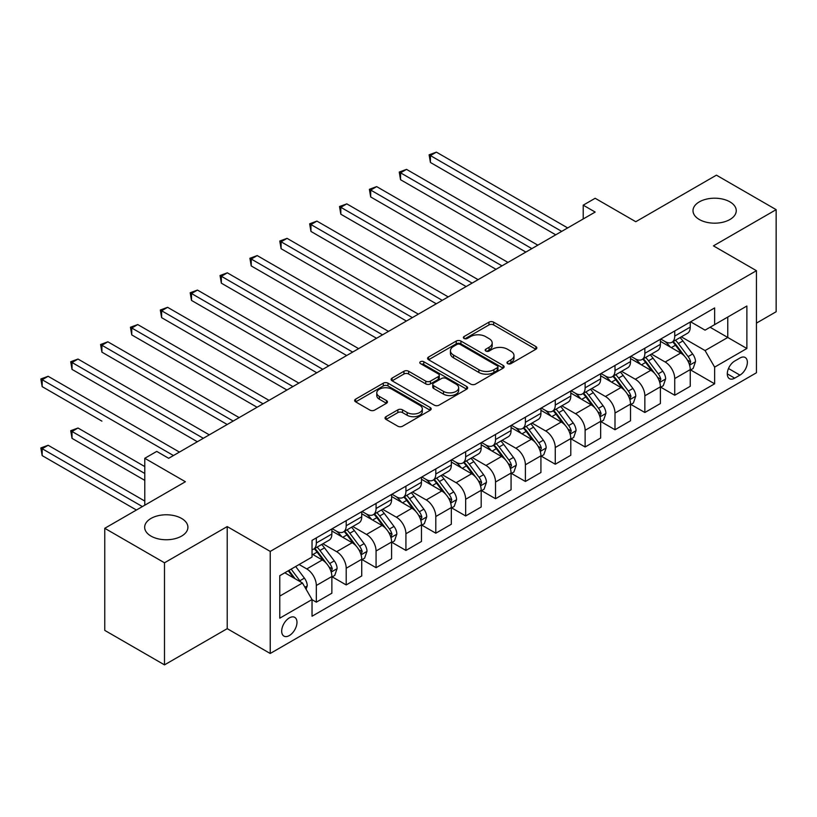 <?xml version="1.0" encoding="UTF-8"?>
<svg xmlns="http://www.w3.org/2000/svg" width="817" height="817" viewBox="0 0 817 817"><rect width="100%" height="100%" fill="white"/><g stroke="black" fill="none" stroke-linecap="round" stroke-linejoin="round"><path stroke-width="1.23" d="M507.663 363.636A2.318 1.338 0 0 0 510.942 363.636L535.86 349.257A3.319 1.92 0 0 0 536.83 347.899A3.319 1.92 0 0 0 535.86 346.541L493.652 322.174A3.319 1.92 0 0 0 488.964 322.174L464.046 336.563A2.318 1.338 0 0 0 463.362 337.503A2.318 1.338 0 0 0 464.046 338.452A2.318 1.338 0 0 0 467.324 338.452L470.551 336.594A10.611 6.127 0 0 1 485.564 336.594L489.077 338.626A10.611 6.127 0 0 1 492.181 342.956A10.611 6.127 0 0 1 489.077 347.286L485.849 349.155A2.318 1.338 0 0 0 485.175 350.095A2.318 1.338 0 0 0 485.849 351.044A2.318 1.338 0 0 0 489.138 351.044L492.355 349.186A10.611 6.127 0 0 1 507.367 349.186L510.891 351.218A10.611 6.127 0 0 1 513.995 355.548A10.611 6.127 0 0 1 510.891 359.878L507.663 361.747A2.318 1.338 0 0 0 506.979 362.687A2.318 1.338 0 0 0 507.663 363.636L507.663 361.747M181.578 518.438A21.63 12.49 0 0 0 158.008 515.731A21.63 12.49 0 0 0 144.66 527.271A21.63 12.49 0 0 0 150.992 536.095A21.63 12.49 0 0 0 174.562 538.801A21.63 12.49 0 0 0 187.91 527.271A21.63 12.49 0 0 0 181.578 518.438M729.918 201.86A21.63 12.49 0 0 0 706.348 199.154A21.63 12.49 0 0 0 693 210.684A21.63 12.49 0 0 0 699.332 219.518A21.63 12.49 0 0 0 722.902 222.224A21.63 12.49 0 0 0 736.25 210.684A21.63 12.49 0 0 0 729.918 201.86M289.33 635.555A10.815 6.24 120 0 0 296.397 626.026A10.815 6.24 120 0 0 294.743 617.366A10.815 6.24 120 0 0 289.33 617.897A10.815 6.24 120 0 0 282.273 627.425A10.815 6.24 120 0 0 283.928 636.096A10.815 6.24 120 0 0 289.33 635.555M386.002 416.68A3.319 1.92 0 0 0 385.032 418.038A3.319 1.92 0 0 0 386.002 419.387L397.848 426.229A3.319 1.92 0 0 0 402.536 426.229L430.212 410.246A3.319 1.92 0 0 0 431.182 408.898A3.319 1.92 0 0 0 430.212 407.54L387.993 383.173A3.319 1.92 0 0 0 383.306 383.173L355.63 399.145A3.319 1.92 0 0 0 354.66 400.504A3.319 1.92 0 0 0 355.63 401.852L369.938 410.114A3.319 1.92 0 0 0 374.625 410.114L386.472 403.281A3.319 1.92 0 0 0 387.442 401.923A3.319 1.92 0 0 0 386.472 400.565L379.374 396.47A8.875 5.127 0 0 1 376.78 392.854A8.875 5.127 0 0 1 382.254 388.116A8.875 5.127 0 0 1 391.925 389.229L419.713 405.273A8.875 5.127 0 0 1 422.318 408.898A8.875 5.127 0 0 1 416.833 413.627A8.875 5.127 0 0 1 407.172 412.514L402.536 409.848A3.319 1.92 0 0 0 397.848 409.848L386.002 416.68L386.002 419.387M756.44 323.113L776.15 311.737L776.15 209.652L716.417 175.165L635.779 221.724L595.164 198.276L583.215 205.169L595.164 212.063L168.68 458.296L156.731 451.403L144.783 458.296L144.783 505.202M164.493 562.79L164.493 664.864L227.218 628.661L227.218 526.577L164.493 562.79L104.76 528.303L185.398 481.744L144.783 458.296M227.218 526.577L270.223 551.414L756.44 270.693L756.44 372.777L270.223 653.488L270.223 551.414M776.15 209.652L713.435 245.866L756.44 270.693M470.786 384.123A3.319 1.92 0 0 0 475.474 384.123L503.149 368.14A3.319 1.92 0 0 0 504.12 366.782A3.319 1.92 0 0 0 503.149 365.434L460.931 341.057A3.319 1.92 0 0 0 456.243 341.057L428.568 357.039A3.319 1.92 0 0 0 427.597 358.387A3.319 1.92 0 0 0 428.568 359.746L470.786 384.123M421.409 364.137A2.318 1.338 0 0 1 423.757 364.464L466.64 389.219L439.005 405.171A3.319 1.92 0 0 1 434.317 405.171L392.099 380.804L392.099 378.097A3.319 1.92 0 0 0 391.129 379.445A3.319 1.92 0 0 0 392.099 380.804M392.099 378.097L403.945 371.255A3.319 1.92 0 0 1 408.633 371.255L425.759 381.141A3.319 1.92 0 0 0 430.447 381.141L438.3 376.606A3.319 1.92 0 0 0 439.27 375.248A3.319 1.92 0 0 0 438.3 373.9L420.479 363.606A2.318 1.338 0 0 1 419.795 362.656A2.318 1.338 0 0 1 421.235 361.42A2.318 1.338 0 0 1 423.757 361.706L466.681 386.492A3.319 1.92 0 0 1 467.651 387.84A3.319 1.92 0 0 1 466.681 389.198L466.681 386.492M164.493 664.864L104.76 630.387L104.76 528.303M739.957 358.009L734.697 361.053A10.478 6.046 120 0 0 727.855 370.275A10.478 6.046 120 0 0 729.458 378.669A10.478 6.046 120 0 0 734.697 378.148L739.957 375.115A10.478 6.046 120 0 0 746.799 365.883A10.478 6.046 120 0 0 745.186 357.499A10.478 6.046 120 0 0 739.957 358.009M690.61 321.806L705.071 330.15L714.63 324.635L714.63 307.938L312.033 540.374L312.033 557.061L279.782 575.689L279.782 618.173L312.033 599.555L312.033 616.243L714.63 383.806L714.63 367.119L705.071 350.564L681.317 336.849M714.63 324.635L746.881 306.007L746.881 348.491L714.63 367.119M227.218 628.661L270.223 653.488M583.215 205.169L583.215 218.966M710.085 327.249L727.763 337.462L727.763 317.047L746.881 306.007M705.071 350.564L727.763 337.462L746.881 348.491M279.782 596.104L302.474 583.001L284.796 572.788M312.033 599.688L316.332 602.17L316.332 585.483A13.511 7.802 -120 0 0 306.773 568.928L299.134 564.516M316.332 602.17L331.865 593.203L331.865 576.516A13.511 7.802 -120 0 0 322.307 559.962L312.033 554.028M332.223 576.863L346.204 584.931L346.204 568.244A13.511 7.802 -120 0 0 336.645 551.689L322.919 543.765M346.204 584.931L361.727 575.965L361.727 559.277A13.511 7.802 -120 0 0 352.168 542.723L331.865 530.999M362.084 559.614L376.065 567.692L376.065 550.995A13.511 7.802 -120 0 0 366.506 534.441L352.791 526.516M376.065 567.692L391.598 558.726L391.598 542.028A13.511 7.802 -120 0 0 382.039 525.474L361.727 513.75M391.956 542.376L405.926 550.444L405.926 533.756A13.511 7.802 -120 0 0 396.378 517.202L382.652 509.277M405.926 550.444L421.46 541.477L421.46 524.79A13.511 7.802 -120 0 0 411.901 508.235L391.598 496.511M421.817 525.127L435.798 533.205L435.798 516.507A13.511 7.802 -120 0 0 426.239 499.953L412.514 492.038M435.798 533.205L451.331 524.238L451.331 507.541A13.511 7.802 -120 0 0 441.772 490.986L421.46 479.262M451.689 507.888L465.659 515.956L465.659 499.269A13.511 7.802 -120 0 0 456.111 482.714L442.385 474.789M465.659 515.956L481.193 506.989L481.193 490.302A13.511 7.802 -120 0 0 471.634 473.748L451.331 462.024M481.55 490.649L495.531 498.717L495.531 482.02A13.511 7.802 -120 0 0 485.972 465.476L472.246 457.551M495.531 498.717L511.064 489.751L511.064 473.053A13.511 7.802 -120 0 0 501.505 456.509L481.193 444.775M511.422 473.4L525.392 481.468L525.392 464.781A13.511 7.802 -120 0 0 515.833 448.227L502.118 440.302M525.392 481.468L540.925 472.502L540.925 455.815A13.511 7.802 -120 0 0 531.367 439.26L511.064 427.536M541.283 456.162L555.264 464.23L555.264 447.542A13.511 7.802 -120 0 0 545.705 430.988L531.979 423.063M555.264 464.23L570.787 455.263L570.787 438.576A13.511 7.802 -120 0 0 561.238 422.021L540.925 410.297M571.154 438.913L585.125 446.991L585.125 430.293A13.511 7.802 -120 0 0 575.566 413.739L561.851 405.824M585.125 446.991L600.658 438.024L600.658 421.327A13.511 7.802 -120 0 0 591.099 404.772L570.787 393.048M601.016 421.674L614.997 429.742L614.997 413.055A13.511 7.802 -120 0 0 605.438 396.5L591.712 388.575M614.997 429.742L630.52 420.775L630.52 404.088A13.511 7.802 -120 0 0 620.971 387.534L600.658 375.81M630.877 404.435L644.858 412.503L644.858 395.806A13.511 7.802 -120 0 0 635.299 379.251L621.584 371.337M644.858 412.503L660.391 403.537L660.391 386.839A13.511 7.802 -120 0 0 650.832 370.285L630.52 358.561M660.749 387.187L674.73 395.254L674.73 378.567A13.511 7.802 -120 0 0 665.171 362.013L651.445 354.088M674.73 395.254L690.253 386.288L690.253 369.601A13.511 7.802 -120 0 0 680.694 353.046L660.391 341.322M660.749 339.045L665.171 341.598A13.511 7.802 -120 0 0 671.921 342.262A13.511 7.802 -120 0 0 674.73 336.083L674.73 330.977M630.877 356.283L635.299 358.837A13.511 7.802 -120 0 0 642.06 359.511A13.511 7.802 -120 0 0 644.858 353.322L644.858 348.216M601.016 373.532L605.438 376.086A13.511 7.802 -120 0 0 612.199 376.749A13.511 7.802 -120 0 0 614.997 370.561L614.997 365.465M571.154 390.771L575.566 393.324A13.511 7.802 -120 0 0 582.327 393.998A13.511 7.802 -120 0 0 585.125 387.809L585.125 382.703M541.283 408.02L545.705 410.573A13.511 7.802 -120 0 0 552.466 411.237A13.511 7.802 -120 0 0 555.264 405.048L555.264 399.942M511.422 425.259L515.833 427.812A13.511 7.802 -120 0 0 522.594 428.486A13.511 7.802 -120 0 0 525.392 422.297L525.392 417.191M481.55 442.508L485.972 445.051A13.511 7.802 -120 0 0 492.733 445.725A13.511 7.802 -120 0 0 495.531 439.536L495.531 434.43M451.689 459.746L456.111 462.299A13.511 7.802 -120 0 0 462.861 462.963A13.511 7.802 -120 0 0 465.659 456.785L465.659 451.678M421.817 476.985L426.239 479.538A13.511 7.802 -120 0 0 433 480.212A13.511 7.802 -120 0 0 435.798 474.023L435.798 468.917M391.956 494.234L396.378 496.787A13.511 7.802 -120 0 0 403.128 497.451A13.511 7.802 -120 0 0 405.926 491.262L405.926 486.166M362.084 511.473L366.506 514.026A13.511 7.802 -120 0 0 373.267 514.7A13.511 7.802 -120 0 0 376.065 508.511L376.065 503.405M332.223 528.722L336.645 531.275A13.511 7.802 -120 0 0 343.395 531.938A13.511 7.802 -120 0 0 346.204 525.75L346.204 520.643M690.61 369.948L714.63 383.806M671.921 342.262L687.454 333.295A13.511 7.802 -120 0 0 690.253 327.117L690.253 322.01M642.06 359.511L657.593 350.544A13.511 7.802 -120 0 0 660.391 344.355L660.391 339.249M612.199 376.749L627.722 367.783A13.511 7.802 -120 0 0 630.52 361.594L630.52 356.498M582.327 393.998L597.86 385.032A13.511 7.802 -120 0 0 600.658 378.843L600.658 373.737M552.466 411.237L567.989 402.27A13.511 7.802 -120 0 0 570.787 396.082L570.787 390.986M522.594 428.486L538.127 419.519A13.511 7.802 -120 0 0 540.925 413.331L540.925 408.224M492.733 445.725L508.256 436.758A13.511 7.802 -120 0 0 511.064 430.569L511.064 425.463M462.861 462.963L478.394 453.997A13.511 7.802 -120 0 0 481.193 447.818L481.193 442.712M433 480.212L448.533 471.246A13.511 7.802 -120 0 0 451.331 465.057L451.331 459.951M403.128 497.451L418.661 488.484A13.511 7.802 -120 0 0 421.46 482.296L421.46 477.199M373.267 514.7L388.8 505.733A13.511 7.802 -120 0 0 391.598 499.544L391.598 494.438M343.395 531.938L358.929 522.972A13.511 7.802 -120 0 0 361.727 516.783L361.727 511.677M312.033 549.729A13.511 7.802 -120 0 0 313.534 549.177L329.067 540.211A13.511 7.802 -120 0 0 331.865 534.032L331.865 528.926M313.534 549.177A13.511 7.802 -120 0 0 316.332 542.999L316.332 537.892M302.474 583.001L312.033 599.555M508.593 363.963L510.891 362.636A10.611 6.127 0 0 0 513.995 358.306L513.995 355.548M492.181 342.956L492.181 345.714A10.611 6.127 0 0 1 489.077 350.044L486.779 351.371M535.819 349.278L493.652 324.931A3.319 1.92 0 0 0 488.964 324.931L464.965 338.779M503.109 368.171L460.931 343.824A3.319 1.92 0 0 0 456.243 343.824L428.608 359.776M497.287 367.732A2.318 1.338 0 0 0 497.962 366.782A2.318 1.338 0 0 0 497.287 365.842L460.226 344.447A2.318 1.338 0 0 0 456.948 344.447L453.547 346.408A10.611 6.127 0 0 0 450.433 350.738A10.611 6.127 0 0 0 453.547 355.078L478.874 369.703A10.611 6.127 0 0 0 493.887 369.703L497.287 367.732L497.287 370.489A2.318 1.338 0 0 0 497.962 369.55L497.962 366.782M450.433 350.738L450.433 353.495A10.611 6.127 0 0 0 453.547 357.836L453.547 355.078M497.287 370.489L493.887 372.46A10.611 6.127 0 0 1 478.874 372.46L453.547 357.836M392.15 380.824L403.945 374.012L403.945 371.255M439.27 375.248L439.27 378.005A3.319 1.92 0 0 1 438.3 379.364L430.447 383.898A3.319 1.92 0 0 1 425.759 383.898L408.633 374.012A3.319 1.92 0 0 0 403.945 374.012M443.519 391.394A8.875 5.127 0 0 0 453.19 392.507A8.875 5.127 0 0 0 458.664 387.779A8.875 5.127 0 0 0 456.07 384.153L446.276 378.496A3.319 1.92 0 0 0 441.588 378.496L433.725 383.03A3.319 1.92 0 0 0 432.755 384.388A3.319 1.92 0 0 0 433.725 385.747L443.519 391.394L443.519 394.151A8.875 5.127 0 0 0 453.19 395.265A8.875 5.127 0 0 0 458.664 390.536L458.664 387.779M432.755 384.388L432.755 387.146A3.319 1.92 0 0 0 433.725 388.504L433.725 385.747M443.519 394.151L433.725 388.504M422.318 408.898L422.318 411.656A8.875 5.127 0 0 1 416.833 416.384A8.875 5.127 0 0 1 407.172 415.281L402.536 412.605A3.319 1.92 0 0 0 397.848 412.605L386.043 419.417M376.78 392.854L376.78 395.612A8.875 5.127 0 0 0 379.374 399.237L379.374 396.47M386.431 403.302L379.374 399.237M430.171 410.277L387.993 385.93A3.319 1.92 0 0 0 383.306 385.93L355.681 401.882M690.253 370.152L693.122 368.498L695.512 361.594A8.956 5.168 -120 0 0 692.653 353.975L682.889 340.944A25.848 14.92 -120 0 0 680.071 337.564M670.359 347.082A25.848 14.92 -120 0 0 665.069 341.537M689.436 364.668L690.682 361.982A8.956 5.168 -120 0 0 688.118 356.6L678.355 343.559A25.848 14.92 -120 0 0 675.526 340.189M673.126 341.577A21.456 12.388 60 0 1 676.65 345.581L684.912 356.61M430.426 231.446L496.011 269.314L370.693 196.958L370.693 190.065L376.668 186.613L507.949 262.42M672.667 341.843A25.848 14.92 60 0 1 675.485 345.223L681.97 353.884M561.708 231.385L430.426 155.577L436.39 152.136L567.682 227.933M555.744 234.826L430.426 162.481L430.426 155.577L429.109 154.821L436.39 152.136M430.426 162.481L429.109 154.821M660.391 387.391L663.261 385.736L665.641 378.843A8.956 5.168 -120 0 0 662.791 371.214L653.028 358.183A25.848 14.92 -120 0 0 650.209 354.803M640.497 364.321A25.848 14.92 -120 0 0 635.207 358.786M659.574 381.907L660.81 379.221A8.956 5.168 -120 0 0 658.247 373.839L648.484 360.808A25.848 14.92 -120 0 0 645.665 357.427M643.255 358.816A21.456 12.388 60 0 1 646.778 362.819L655.04 373.849M400.555 248.695L466.139 286.553L340.822 214.207L340.822 207.304L346.796 203.862L478.088 279.659M642.795 359.082A25.848 14.92 60 0 1 645.614 362.462L652.109 371.122M630.52 404.64L633.389 402.985L635.779 396.082A8.956 5.168 -120 0 0 632.92 388.463L623.157 375.432A25.848 14.92 -120 0 0 620.338 372.052M610.626 381.559A25.848 14.92 -120 0 0 605.336 376.024M629.703 399.156L630.949 396.47A8.956 5.168 -120 0 0 628.385 391.077L618.622 378.046A25.848 14.92 -120 0 0 615.804 374.676M613.393 376.055A21.456 12.388 60 0 1 616.917 380.068L625.179 391.088M370.693 265.933L436.278 303.801L310.96 231.446L310.96 224.552L316.935 221.101L448.227 296.898M612.934 376.331A25.848 14.92 60 0 1 615.752 379.701L622.248 388.371M600.658 421.878L603.528 420.224L605.918 413.331A8.956 5.168 -120 0 0 603.058 405.702L593.295 392.671A25.848 14.92 -120 0 0 590.477 389.29M580.764 398.808A25.848 14.92 -120 0 0 575.474 393.273M599.841 416.394L601.077 413.708A8.956 5.168 -120 0 0 598.514 408.326L588.751 395.295A25.848 14.92 -120 0 0 585.932 391.915M583.532 393.304A21.456 12.388 60 0 1 587.045 397.307L595.307 408.337M340.822 283.182L406.406 321.04L281.089 248.695L281.089 241.791L287.063 238.35L418.355 314.147M583.062 393.569A25.848 14.92 60 0 1 585.891 396.95L592.376 405.61M531.847 248.623L400.555 172.826L406.529 169.374L537.821 245.171M525.872 252.075L400.555 179.72L400.555 172.826L399.237 172.06L406.529 169.374M400.555 179.72L399.237 172.06M501.985 265.862L369.376 189.309L376.668 186.613M370.693 196.958L369.376 189.309M472.114 283.111L339.515 206.548L346.796 203.862M340.822 214.207L339.515 206.548M570.787 439.127L573.657 437.473L576.046 430.569A8.956 5.168 -120 0 0 573.187 422.951L563.424 409.909A25.848 14.92 -120 0 0 560.605 406.539M550.893 416.047A25.848 14.92 -120 0 0 545.603 410.512M569.98 433.643L571.216 430.957A8.956 5.168 -120 0 0 568.652 425.565L558.889 412.534A25.848 14.92 -120 0 0 556.071 409.154M553.66 410.543A21.456 12.388 60 0 1 557.184 414.546L565.446 425.575M310.96 300.421L376.545 338.289L251.227 265.933L251.227 259.04L257.202 255.588L388.494 331.385M553.201 410.808A25.848 14.92 60 0 1 556.02 414.188L562.515 422.859M442.252 300.35L309.643 223.797L316.935 221.101M310.96 231.446L309.643 223.797M540.925 456.366L543.795 454.712L546.185 447.818A8.956 5.168 -120 0 0 543.325 440.189L533.562 427.158A25.848 14.92 -120 0 0 530.744 423.778M521.032 433.296A25.848 14.92 -120 0 0 515.741 427.751M540.108 450.882L541.344 448.196A8.956 5.168 -120 0 0 538.781 442.814L529.018 429.783A25.848 14.92 -120 0 0 526.199 426.403M523.799 427.791A21.456 12.388 60 0 1 527.322 431.795L535.584 442.824M281.089 317.66L346.674 355.528L221.356 283.182L221.356 276.279L227.33 272.827L358.622 348.634M523.329 428.057A25.848 14.92 60 0 1 526.158 431.437L532.643 440.097M511.064 473.605L513.924 471.95L516.313 465.057A8.956 5.168 -120 0 0 513.454 457.428L503.691 444.397A25.848 14.92 -120 0 0 500.872 441.027M491.17 450.535A25.848 14.92 -120 0 0 485.87 444.999M510.247 468.121L511.483 465.435A8.956 5.168 -120 0 0 508.92 460.053L499.156 447.022A25.848 14.92 -120 0 0 496.338 443.641M493.928 445.03A21.456 12.388 60 0 1 497.451 449.033L505.713 460.063M251.227 334.909L316.812 372.777L191.495 300.421L191.495 293.528L197.469 290.076L328.761 365.873M493.468 445.296A25.848 14.92 60 0 1 496.287 448.676L502.782 457.336M481.193 490.854L484.062 489.199L486.452 482.296A8.956 5.168 -120 0 0 483.593 474.677L473.829 461.646A25.848 14.92 -120 0 0 471.011 458.266M461.299 467.784A25.848 14.92 -120 0 0 456.009 462.238M480.376 485.369L481.611 482.684A8.956 5.168 -120 0 0 479.048 477.291L469.285 464.26A25.848 14.92 -120 0 0 466.466 460.89M464.066 462.279A21.456 12.388 60 0 1 467.59 466.282L475.851 477.312M221.356 352.147L286.941 390.015L161.623 317.66L161.623 310.766L167.597 307.315L298.889 383.122M463.607 462.545A25.848 14.92 60 0 1 466.425 465.915L472.91 474.585M451.331 508.092L454.191 506.438L456.58 499.544A8.956 5.168 -120 0 0 453.721 491.916L443.968 478.885A25.848 14.92 -120 0 0 441.139 475.504M431.437 485.022A25.848 14.92 -120 0 0 426.137 479.487M450.514 502.608L451.75 499.922A8.956 5.168 -120 0 0 449.187 494.54L439.423 481.509A25.848 14.92 -120 0 0 436.605 478.129M434.195 479.518A21.456 12.388 60 0 1 437.718 483.521L445.98 494.551M191.495 369.396L257.079 407.254L131.762 334.909L131.762 328.005L137.736 324.563L269.028 400.361M433.735 479.783A25.848 14.92 60 0 1 436.554 483.164L443.049 491.824M421.46 525.341L424.329 523.687L426.719 516.783A8.956 5.168 -120 0 0 423.86 509.165L414.096 496.133A25.848 14.92 -120 0 0 411.278 492.753M401.566 502.261A25.848 14.92 -120 0 0 396.276 496.726M420.643 519.857L421.878 517.171A8.956 5.168 -120 0 0 419.325 511.779L409.562 498.748A25.848 14.92 -120 0 0 406.733 495.368M404.333 496.756A21.456 12.388 60 0 1 407.857 500.76L416.119 511.789M161.623 386.635L227.208 424.503L101.9 352.147L101.9 345.254L107.864 341.802L239.156 417.599M403.874 497.032A25.848 14.92 60 0 1 406.692 500.402L413.177 509.073M412.381 317.599L279.782 241.035L287.063 238.35M281.089 248.695L279.782 241.035M382.519 334.837L249.91 258.274L257.202 255.588M251.227 265.933L249.91 258.274M352.648 352.076L220.049 275.523L227.33 272.827M221.356 283.182L220.049 275.523M322.786 369.325L190.177 292.762L197.469 290.076M191.495 300.421L190.177 292.762M292.915 386.564L160.316 310.011L167.597 307.315M161.623 317.66L160.316 310.011M391.598 542.58L394.468 540.925L396.848 534.032A8.956 5.168 -120 0 0 393.998 526.403L384.235 513.372A25.848 14.92 -120 0 0 381.406 509.992M371.704 519.51A25.848 14.92 -120 0 0 366.414 513.975M390.781 537.096L392.017 534.41A8.956 5.168 -120 0 0 389.454 529.028L379.691 515.997A25.848 14.92 -120 0 0 376.872 512.616M374.462 514.005A21.456 12.388 60 0 1 377.985 518.009L386.247 529.038M131.762 403.884L197.346 441.742L72.029 369.396L72.029 362.493L78.003 359.051L209.295 434.848M374.002 514.271A25.848 14.92 60 0 1 376.821 517.651L383.316 526.311M263.054 403.812L130.444 327.249L137.736 324.563M131.762 334.909L130.444 327.249M361.727 559.829L364.596 558.164L366.986 551.271A8.956 5.168 -120 0 0 364.127 543.642L354.364 530.611A25.848 14.92 -120 0 0 351.545 527.241M341.833 536.749A25.848 14.92 -120 0 0 336.543 531.213M360.91 554.345L362.156 551.649A8.956 5.168 -120 0 0 359.592 546.267L349.829 533.235A25.848 14.92 -120 0 0 347 529.855M344.6 531.244A21.456 12.388 60 0 1 348.124 535.247L356.386 546.277M101.9 421.123L42.167 386.635L42.167 379.742L48.142 376.29L179.423 452.087M344.141 531.51A25.848 14.92 60 0 1 346.959 534.89L353.444 543.55M233.182 421.051L100.583 344.498L107.864 341.802M101.9 352.147L100.583 344.498M331.865 577.068L334.735 575.413L337.115 568.509A8.956 5.168 -120 0 0 334.265 560.891L324.502 547.86A25.848 14.92 -120 0 0 321.684 544.479M331.048 571.583L332.284 568.898A8.956 5.168 -120 0 0 329.721 563.516L319.958 550.474A25.848 14.92 -120 0 0 317.139 547.104M314.739 548.493A21.456 12.388 60 0 1 318.252 552.496L326.514 563.526M144.783 466.578L78.003 428.016L72.029 431.468L72.029 438.361L144.783 480.365M314.269 548.758A25.848 14.92 60 0 1 317.088 552.139L323.583 560.799M72.029 438.361L70.711 430.712L144.783 473.472M70.711 430.712L78.003 428.016M203.321 438.3L70.711 361.737L78.003 359.051M72.029 369.396L70.711 361.737M306.058 589.21L307.253 585.758A8.956 5.168 -120 0 0 304.394 578.13L295.683 566.508M144.783 501.056L48.142 445.265L42.167 448.707L42.167 455.61L136.419 510.022M300.666 581.959A8.956 5.168 -120 0 0 299.859 580.754L291.148 569.122M288.901 570.419L295.162 578.773M288.278 570.777L293.589 577.864M42.167 455.61L40.85 447.951L142.393 506.581M40.85 447.951L48.142 445.265M173.459 455.539L40.85 378.976L48.142 376.29M42.167 386.635L40.85 378.976M306.773 568.928L322.307 559.962M336.645 551.689L352.168 542.723M366.506 534.441L382.039 525.474M396.378 517.202L411.901 508.235M426.239 499.953L441.772 490.986M456.111 482.714L471.634 473.748M485.972 465.476L501.505 456.509M515.833 448.227L531.367 439.26M545.705 430.988L561.238 422.021M575.566 413.739L591.099 404.772M605.438 396.5L620.971 387.534M635.299 379.251L650.832 370.285M665.171 362.013L680.694 353.046M674.73 336.083L690.253 327.117M674.73 378.567L690.253 369.601M644.858 395.806L660.391 386.839M644.858 353.322L660.391 344.355M614.997 413.055L630.52 404.088M614.997 370.561L630.52 361.594M585.125 430.293L600.658 421.327M585.125 387.809L600.658 378.843M555.264 447.542L570.787 438.576M555.264 405.048L570.787 396.082M525.392 464.781L540.925 455.815M525.392 422.297L540.925 413.331M495.531 482.02L511.064 473.053M495.531 439.536L511.064 430.569M465.659 499.269L481.193 490.302M465.659 456.785L481.193 447.818M435.798 516.507L451.331 507.541M435.798 474.023L451.331 465.057M405.926 533.756L421.46 524.79M405.926 491.262L421.46 482.296M376.065 550.995L391.598 542.028M376.065 508.511L391.598 499.544M346.204 568.244L361.727 559.277M346.204 525.75L361.727 516.783M316.332 585.483L331.865 576.516M316.332 542.999L331.865 534.032M728.498 368.508L739.957 375.115M727.293 373.88L734.697 378.148M510.891 362.636L510.891 359.878M485.849 351.044L485.849 349.155M489.077 350.044L489.077 347.286M464.046 338.452L464.046 336.563M488.964 324.931L488.964 322.174M493.652 324.931L493.652 322.174M535.86 349.257L535.86 346.541M428.568 359.746L428.568 357.039M456.243 343.824L456.243 341.057M460.931 343.824L460.931 341.057M503.149 368.14L503.149 365.434M478.874 372.46L478.874 369.703M493.887 372.46L493.887 369.703M408.633 374.012L408.633 371.255M425.759 383.898L425.759 381.141M430.447 383.898L430.447 381.141M438.3 379.364L438.3 376.606M423.757 364.464L423.757 361.706M397.848 412.605L397.848 409.848M402.536 412.605L402.536 409.848M407.172 415.281L407.172 412.514M386.472 403.281L386.472 400.565M355.63 401.852L355.63 399.145M383.306 385.93L383.306 383.173M387.993 385.93L387.993 383.173M430.212 410.246L430.212 407.54M689.589 365.158L695.451 361.768M678.355 343.559L682.889 340.944M671.308 347.623L675.485 345.223M688.118 356.6L692.653 353.975M687.403 360.093L690.682 361.982M659.717 382.397L665.589 379.017M648.484 360.808L653.028 358.183M641.447 364.872L645.614 362.462M658.247 373.839L662.791 371.214M657.542 377.331L660.81 379.221M629.856 399.646L635.718 396.255M618.622 378.046L623.157 375.432M611.576 382.111L615.752 379.701M628.385 391.077L632.92 388.463M627.67 394.58L630.949 396.47M599.984 416.884L605.857 413.504M588.751 395.295L593.295 392.671M581.714 399.36L585.891 396.95M598.514 408.326L603.058 405.702M597.809 411.819L601.077 413.708M570.123 434.133L575.985 430.743M558.889 412.534L563.424 409.909M551.853 416.599L556.02 414.188M568.652 425.565L573.187 422.951M567.938 429.068L571.216 430.957M540.262 451.372L546.124 447.992M529.018 429.783L533.562 427.158M521.981 433.837L526.158 431.437M538.781 442.814L543.325 440.189M538.076 446.307L541.344 448.196M510.39 468.621L516.252 465.23M499.156 447.022L503.691 444.397M492.12 451.086L496.287 448.676M508.92 460.053L513.454 457.428M508.205 463.545L511.483 465.435M480.529 485.86L486.391 482.469M469.285 464.26L473.829 461.646M462.248 468.325L466.425 465.915M479.048 477.291L483.593 474.677M478.343 480.794L481.611 482.684M450.657 503.098L456.529 499.718M439.423 481.509L443.968 478.885M432.387 485.574L436.554 483.164M449.187 494.54L453.721 491.916M448.472 498.033L451.75 499.922M420.796 520.347L426.658 516.957M409.562 498.748L414.096 496.133M402.515 502.812L406.692 500.402M419.325 511.779L423.86 509.165M418.61 515.282L421.878 517.171M390.924 537.586L396.796 534.206M379.691 515.997L384.235 513.372M372.654 520.061L376.821 517.651M389.454 529.028L393.998 526.403M388.749 532.521L392.017 534.41M361.063 554.835L366.925 551.444M349.829 533.235L354.364 530.611M342.783 537.3L346.959 534.89M359.592 546.267L364.127 543.642M358.877 549.759L362.156 551.649M331.191 572.074L337.064 568.683M319.958 550.474L324.502 547.86M312.921 554.539L317.088 552.139M329.721 563.516L334.265 560.891M329.016 567.008L332.284 568.898M304.925 587.239L307.192 585.932M299.859 580.754L304.394 578.13"/></g></svg>
